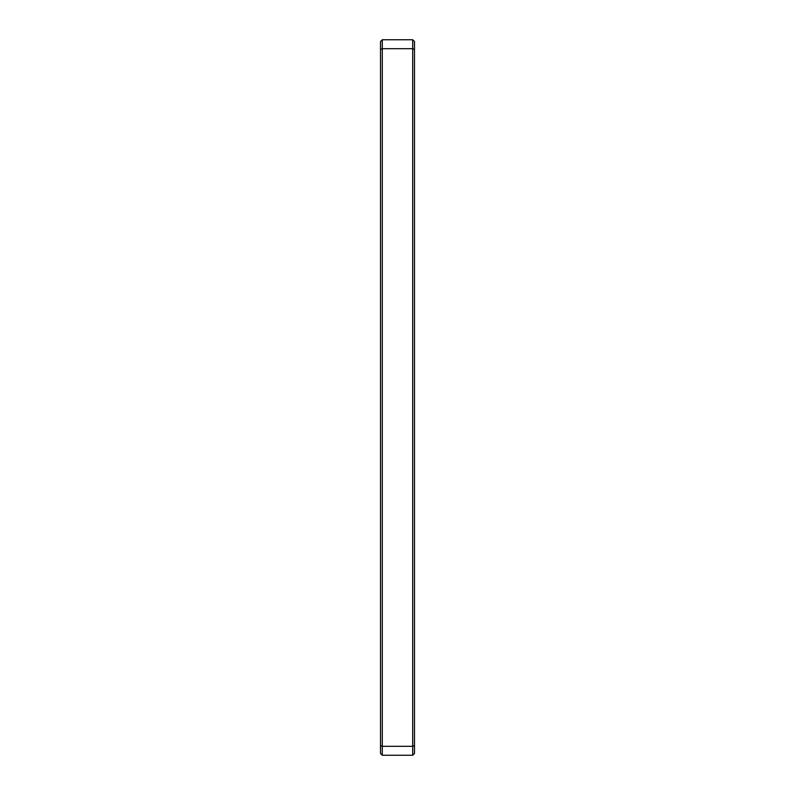 <?xml version="1.0" encoding="UTF-8"?>
<svg xmlns="http://www.w3.org/2000/svg" width="795" height="795" viewBox="0 0 795 795"><rect width="100%" height="100%" fill="white"/><g stroke="black" fill="none" stroke-linecap="round" stroke-linejoin="round"><path stroke-width="1.19" d="M382.296 39.75L412.704 39.75L412.704 48.694L382.296 48.694L382.296 746.306L412.704 746.306L412.704 48.694L414.493 49.439L414.493 753.461L412.704 755.25L382.296 755.25L382.296 746.306L380.507 745.561L380.507 41.539L382.296 39.75L382.296 48.694L380.507 49.439M412.704 39.75L414.493 41.539L414.493 49.439M382.296 755.25L380.507 753.461L380.507 745.561M412.704 755.25L412.704 746.306L414.493 745.561"/></g></svg>
